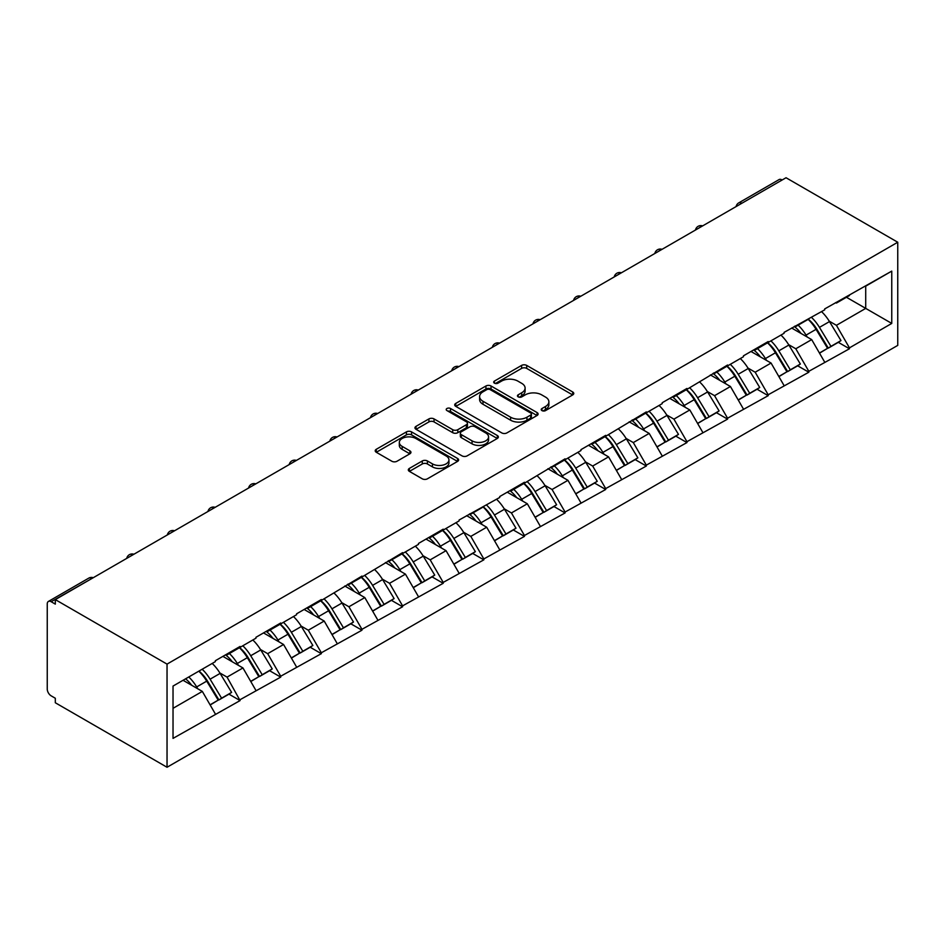 <?xml version="1.0" encoding="UTF-8"?>
<svg xmlns="http://www.w3.org/2000/svg" width="945" height="945" viewBox="0 0 945 945"><rect width="100%" height="100%" fill="white"/><g stroke="black" fill="none" stroke-linecap="round" stroke-linejoin="round"><path stroke-width="1.42" d="M541.969 410.603A2.528 1.465 0 0 0 545.548 410.603L572.705 394.915A3.615 2.091 0 0 0 573.769 393.439A3.615 2.091 0 0 0 572.705 391.974L526.696 365.408A3.615 2.091 0 0 0 521.593 365.408L494.424 381.083A2.528 1.465 0 0 0 493.692 382.123A2.528 1.465 0 0 0 494.424 383.15A2.528 1.465 0 0 0 498.003 383.15L501.523 381.118A11.564 6.674 0 0 1 517.884 381.118L521.711 383.339A11.564 6.674 0 0 1 525.101 388.052A11.564 6.674 0 0 1 521.711 392.777L518.203 394.809A2.528 1.465 0 0 0 517.458 395.837A2.528 1.465 0 0 0 518.203 396.876A2.528 1.465 0 0 0 521.782 396.876L525.29 394.845A11.564 6.674 0 0 1 541.65 394.845L545.489 397.065A11.564 6.674 0 0 1 548.88 401.779A11.564 6.674 0 0 1 545.489 406.504L541.969 408.535A2.528 1.465 0 0 0 541.237 409.563A2.528 1.465 0 0 0 541.969 410.603L541.969 408.535M409.374 468.413A3.615 2.091 0 0 0 408.311 469.889A3.615 2.091 0 0 0 409.374 471.366L422.285 478.82A3.615 2.091 0 0 0 427.4 478.82L457.557 461.408A3.615 2.091 0 0 0 458.62 459.931A3.615 2.091 0 0 0 457.557 458.455L411.547 431.889A3.615 2.091 0 0 0 406.433 431.889L376.275 449.3A3.615 2.091 0 0 0 375.212 450.777A3.615 2.091 0 0 0 376.275 452.253L391.868 461.255A3.615 2.091 0 0 0 396.983 461.255L409.882 453.801A3.615 2.091 0 0 0 410.945 452.324A3.615 2.091 0 0 0 409.882 450.848L402.157 446.383A9.674 5.587 0 0 1 399.322 442.437A9.674 5.587 0 0 1 405.287 437.287A9.674 5.587 0 0 1 415.824 438.492L446.123 455.974A9.674 5.587 0 0 1 448.946 459.931A9.674 5.587 0 0 1 442.981 465.082A9.674 5.587 0 0 1 432.444 463.877L427.4 460.959A3.615 2.091 0 0 0 422.285 460.959L409.374 468.413L409.374 471.366M55.318 599.614L786.039 177.743L897.75 242.239L167.041 664.111L55.318 599.614L55.318 604.127L51.16 601.717A5.528 3.189 -120 0 0 48.396 601.445A5.528 3.189 -120 0 0 47.25 603.973L47.25 689.07A5.528 3.189 -120 0 0 51.16 695.839L55.318 698.249L55.318 702.761L167.041 767.257L167.041 664.111M501.783 432.916A3.615 2.091 0 0 0 506.886 432.916L537.055 415.505A3.615 2.091 0 0 0 538.107 414.028A3.615 2.091 0 0 0 537.055 412.552L491.046 385.997A3.615 2.091 0 0 0 485.931 385.997L455.773 403.409A3.615 2.091 0 0 0 454.71 404.885A3.615 2.091 0 0 0 455.773 406.362L501.783 432.916M447.965 411.146A2.528 1.465 0 0 1 450.529 411.5L450.529 408.5L497.306 435.503A3.615 2.091 0 0 1 498.358 436.98A3.615 2.091 0 0 1 497.306 438.456L467.137 455.868A3.615 2.091 0 0 1 462.034 455.868L416.024 429.302L416.024 426.349A3.615 2.091 0 0 0 414.961 427.825A3.615 2.091 0 0 0 416.024 429.302M416.024 426.349L428.924 418.907A3.615 2.091 0 0 1 434.038 418.907L452.702 429.68A3.615 2.091 0 0 0 457.817 429.68L466.381 424.73A3.615 2.091 0 0 0 467.432 423.254A3.615 2.091 0 0 0 466.381 421.777L446.95 410.567A2.528 1.465 0 0 1 446.205 409.528A2.528 1.465 0 0 1 447.765 408.181A2.528 1.465 0 0 1 450.529 408.5M167.041 767.257L897.75 345.386L897.75 242.239M198.993 671.08A24.676 14.246 -120 0 1 207.439 680.955L218.933 699.938L228.962 694.15L240.089 700.576L227.06 677.116L219.854 672.958M240.089 700.576L173.029 738.388L173.029 686.07L215.342 661.63L215.342 660.732L240.089 646.451L240.089 647.349L255.965 638.182L255.965 637.284L280.712 622.991L280.712 623.901L296.588 614.722L296.588 613.825L321.335 599.543L321.335 600.441L361.959 576.084L361.959 576.993L402.582 552.636L402.582 553.534L418.47 544.367L418.47 543.458L443.205 529.176L443.205 530.086L459.093 520.908L459.093 520.01L499.716 497.46L499.716 496.55L524.451 482.269L524.451 483.178L565.075 458.821L565.075 459.719L580.962 450.552L580.962 449.643L605.698 435.361L605.698 436.271L646.321 411.914L646.321 412.811L662.209 403.645L662.209 402.735L686.944 388.454L686.944 389.364L727.567 365.006L727.567 365.904L743.455 356.737L743.455 355.828L768.191 341.547L768.191 342.444L784.078 333.278L784.078 332.38L824.701 309.83L824.701 308.92L891.761 271.109L891.761 323.426L849.449 347.866L836.419 325.316L829.214 321.146M808.353 319.268A24.676 14.246 -120 0 1 816.799 329.143L828.293 348.126L838.321 342.338L849.449 348.764L849.449 347.866M849.449 348.764L808.825 371.314L795.796 348.764L788.591 344.606M767.73 342.728A24.676 14.246 -120 0 1 776.176 352.603L787.669 371.586L797.698 365.798L808.825 372.224L808.825 371.314M808.825 372.224L768.191 394.774L755.173 372.224L747.967 368.054M727.095 366.176A24.676 14.246 -120 0 1 735.553 376.051L747.046 395.045L757.075 389.245L768.191 395.671L768.191 394.774M768.191 395.671L727.567 418.222L714.55 395.671L707.332 391.513M686.472 389.635A24.676 14.246 -120 0 1 694.918 399.511L706.423 418.493L716.452 412.705L727.567 419.131L727.567 418.222M727.567 419.131L686.944 441.681L673.927 419.131L666.709 414.961M645.848 413.083A24.676 14.246 -120 0 1 654.294 422.958L665.8 441.953L675.829 436.165L686.944 442.579L686.944 441.681M686.944 442.579L646.321 465.129L633.304 442.579L626.086 438.421M605.225 436.543A24.676 14.246 -120 0 1 613.671 446.418L625.177 465.401L635.205 459.613L646.321 466.039L646.321 465.129M646.321 466.039L605.698 488.589L592.68 466.039L585.463 461.869M564.602 459.991A24.676 14.246 -120 0 1 573.048 469.866L584.553 488.86L594.582 483.072L605.698 489.486L605.698 488.589M605.698 489.486L565.075 512.036L552.057 489.486L544.84 485.328M523.979 483.45A24.676 14.246 -120 0 1 532.425 493.325L543.93 512.308L553.947 506.52L565.075 512.946L565.075 512.036M565.075 512.946L524.451 535.496L511.434 512.946L504.217 508.776M483.356 506.898A24.676 14.246 -120 0 1 491.802 516.773L503.307 535.768L513.324 529.98L524.451 536.394L524.451 535.496M524.451 536.394L483.828 558.944L470.811 536.394L463.593 532.236M442.732 530.358A24.676 14.246 -120 0 1 451.178 540.233L462.684 559.216L472.701 553.427L483.828 559.853L483.828 558.944M483.828 559.853L443.205 582.404L430.188 559.853L422.97 555.684M402.109 553.805A24.676 14.246 -120 0 1 410.555 563.681L422.061 582.675L432.078 576.887L443.205 583.301L443.205 582.404M443.205 583.301L402.582 605.863L389.564 583.301L382.347 579.143M361.486 577.265A24.676 14.246 -120 0 1 369.932 587.14L381.426 606.123L391.454 600.335L402.582 606.761L402.582 605.863M402.582 606.761L361.959 629.311L348.929 606.761L341.724 602.591M320.863 600.713A24.676 14.246 -120 0 1 329.309 610.588L340.802 629.583L350.831 623.794L361.959 630.209L361.959 629.311M361.959 630.209L321.335 652.771L308.306 630.209L301.101 626.051M280.24 624.172A24.676 14.246 -120 0 1 288.686 634.048L300.179 653.03L310.208 647.242L321.335 653.668L321.335 652.771M321.335 653.668L280.712 676.218L267.683 653.668L260.477 649.499M239.617 647.62A24.676 14.246 -120 0 1 248.062 657.496L259.556 676.49L269.585 670.702L280.712 677.116L280.712 676.218M280.712 677.116L240.089 699.678M226.28 654.424L227.06 654.873L240.089 647.349M227.06 677.116L242.948 667.95L222.902 656.373M255.965 690.5L242.948 667.95M266.903 630.965L267.683 631.414L280.712 623.901M267.683 653.668L283.571 644.502L263.525 632.914M296.588 667.052L283.571 644.502M307.527 607.505L308.306 607.966L321.335 600.441M308.306 630.209L324.194 621.042L304.148 609.466M337.211 643.592L324.194 621.042M348.15 584.057L348.929 584.506L361.959 576.993M348.929 606.761L364.817 597.583L344.771 586.006M377.846 620.144L364.817 597.583M388.773 560.598L389.564 561.058L402.582 553.534M389.564 583.301L405.44 574.135L385.395 562.558M418.47 596.685L405.44 574.135M429.396 537.15L430.188 537.599L443.205 530.086M430.188 559.853L446.064 550.675L426.018 539.099M459.093 573.237L446.064 550.675M470.031 513.69L470.811 514.151L483.828 506.626M470.811 536.394L486.687 527.227L466.641 515.651M499.716 549.777L486.687 527.227M510.654 490.242L511.434 490.691L524.451 483.178M511.434 512.946L527.322 503.768L507.264 492.191M540.339 526.33L527.322 503.768M551.278 466.783L552.057 467.243L565.075 459.719M552.057 489.486L567.945 480.32L547.887 468.744M580.962 502.87L567.945 480.32M591.901 443.335L592.68 443.784L605.698 436.271M592.68 466.039L608.568 456.86L588.511 445.284M621.586 479.422L608.568 456.86M632.524 419.875L633.304 420.324L646.321 412.811M633.304 442.579L649.191 433.412L629.134 421.836M662.209 455.962L649.191 433.412M673.147 396.428L673.927 396.876L686.944 389.364M673.927 419.131L689.815 409.953L669.757 398.377M702.832 432.503L689.815 409.953M713.77 372.968L714.55 373.417L727.567 365.904M714.55 395.671L730.438 386.505L710.38 374.929M743.455 409.055L730.438 386.505M754.393 349.52L755.173 349.969L768.191 342.444M755.173 372.224L771.061 363.045L751.003 351.469M784.078 385.595L771.061 363.045M795.017 326.06L795.796 326.509L808.825 318.997M795.796 348.764L811.684 339.598L791.626 328.021M824.701 362.148L811.684 339.598M782.129 179.999L741.766 203.305M740.1 204.262A5.528 3.189 120 0 1 741.506 203.151A5.528 3.189 60 0 0 738.742 202.88L779.105 179.574A5.528 3.189 60 0 1 781.869 179.845M835.64 302.613L836.419 303.061L849.449 295.537M836.419 325.316L865.714 308.401L865.714 286.146L891.761 271.109M846.448 297.273L891.761 323.426M173.029 708.313L202.324 691.409L183.058 680.282M215.342 713.959L202.324 691.409M816.22 329.581L817.508 330.325M775.597 353.04L776.884 353.784M734.974 376.488L736.261 377.244M694.351 399.948L695.638 400.692M653.727 423.407L655.015 424.151M613.104 446.855L614.392 447.599M572.481 470.315L573.769 471.059M531.858 493.762L533.145 494.507M491.235 517.222L492.522 517.966M450.611 540.67L451.899 541.414M409.988 564.13L411.276 564.874M369.365 587.577L370.653 588.322M328.73 611.037L330.029 611.781M288.107 634.485L289.406 635.229M247.484 657.944L248.783 658.689M206.861 681.392L208.148 682.136M542.985 410.957L545.489 409.516A11.564 6.674 0 0 0 548.88 404.791L548.88 401.779M525.101 388.052L525.101 391.065A11.564 6.674 0 0 1 521.711 395.79L519.207 397.231M572.658 394.951L526.696 368.408A3.615 2.091 0 0 0 521.593 368.408L495.44 383.505M537.008 415.54L491.046 388.997A3.615 2.091 0 0 0 485.931 388.997L455.821 406.385M530.665 415.068A2.528 1.465 0 0 0 531.397 414.028A2.528 1.465 0 0 0 530.665 413L490.278 389.683A2.528 1.465 0 0 0 486.699 389.683L482.989 391.821A11.564 6.674 0 0 0 479.599 396.546A11.564 6.674 0 0 0 482.989 401.271L510.595 417.206A11.564 6.674 0 0 0 526.956 417.206L530.665 415.068L530.665 418.068A2.528 1.465 0 0 0 531.397 417.04L531.397 414.028M479.599 396.546L479.599 399.546A11.564 6.674 0 0 0 482.989 404.271L482.989 401.271M530.665 418.068L526.956 420.206A11.564 6.674 0 0 1 510.595 420.206L482.989 404.271M416.072 429.337L428.924 421.907L428.924 418.907M467.432 423.254L467.432 426.266A3.615 2.091 0 0 1 466.381 427.742L457.817 432.68A3.615 2.091 0 0 1 452.702 432.68L434.038 421.907A3.615 2.091 0 0 0 428.924 421.907M450.529 411.5L497.259 438.48M472.063 440.854A9.674 5.587 0 0 0 482.6 442.059A9.674 5.587 0 0 0 488.565 436.909A9.674 5.587 0 0 0 485.742 432.964L475.063 426.797A3.615 2.091 0 0 0 469.948 426.797L461.396 431.735A3.615 2.091 0 0 0 460.333 433.212A3.615 2.091 0 0 0 461.396 434.688L472.063 440.854L472.063 443.855A9.674 5.587 0 0 0 482.6 445.071A9.674 5.587 0 0 0 488.565 439.909L488.565 436.909M460.333 433.212L460.333 436.224A3.615 2.091 0 0 0 461.396 437.7L461.396 434.688M472.063 443.855L461.396 437.7M448.946 459.931L448.946 462.932A9.674 5.587 0 0 1 442.981 468.094A9.674 5.587 0 0 1 432.444 466.877L427.4 463.971A3.615 2.091 0 0 0 422.285 463.971L409.421 471.39M399.322 442.437L399.322 445.449A9.674 5.587 0 0 0 402.157 449.395L402.157 446.383M409.835 453.836L402.157 449.395M457.51 461.432L411.547 434.889A3.615 2.091 0 0 0 406.433 434.889L376.323 452.277M821.571 311.637A30.193 17.435 60 0 1 829.486 321.583L819.457 327.372A30.193 17.435 -120 0 0 811.542 317.425M819.457 327.372L830.95 346.366L840.979 340.578L829.486 321.583M828.293 348.126L830.95 346.366M838.321 342.338L840.979 340.578M794.272 326.486A24.676 14.246 60 0 1 801.076 333.467M798.135 325.163A30.193 17.435 60 0 1 806.05 335.121L807.184 336.987M819.539 353.194L827.572 348.315L816.067 329.332A30.193 17.435 -120 0 0 808.152 319.375M827.572 348.315L819.433 353.017M780.948 335.085A30.193 17.435 60 0 1 788.862 345.043L778.834 350.831A30.193 17.435 -120 0 0 770.919 340.873M778.834 350.831L790.327 369.814L800.356 364.026L788.862 345.043M787.669 371.586L790.327 369.814M797.698 365.798L800.356 364.026M753.649 349.945A24.676 14.246 60 0 1 760.453 356.926M757.5 348.622A30.193 17.435 60 0 1 765.415 358.568L766.549 360.447M778.904 376.642L786.949 371.775L775.443 352.78A30.193 17.435 -120 0 0 767.529 342.834M786.949 371.775L778.81 376.464M740.313 358.545A30.193 17.435 60 0 1 748.227 368.491L738.21 374.291A30.193 17.435 -120 0 0 730.296 364.333M738.21 374.291L749.704 393.274L759.733 387.485L748.227 368.491M747.046 395.045L749.704 393.274M757.075 389.245L759.733 387.485M713.026 373.405A24.676 14.246 60 0 1 719.83 380.386M716.877 372.07A30.193 17.435 60 0 1 724.791 382.028L725.925 383.894M738.281 400.101L746.326 395.223L734.82 376.24A30.193 17.435 -120 0 0 726.906 366.282M746.326 395.223L738.187 399.924M699.69 382.004A30.193 17.435 60 0 1 707.604 391.951L697.587 397.739A30.193 17.435 -120 0 0 689.673 387.793M697.587 397.739L709.081 416.721L719.11 410.933L707.604 391.951M706.423 418.493L709.081 416.721M716.452 412.705L719.11 410.933M672.403 396.853A24.676 14.246 60 0 1 679.207 403.834M676.254 395.53A30.193 17.435 60 0 1 684.168 405.488L685.302 407.354M697.658 423.549L705.702 418.682L694.197 399.688A30.193 17.435 -120 0 0 686.283 389.742M705.702 418.682L697.564 423.384M659.067 405.452A30.193 17.435 60 0 1 666.981 415.41L656.964 421.198A30.193 17.435 -120 0 0 649.05 411.24M656.964 421.198L668.458 440.181L678.486 434.393L666.981 415.41M665.8 441.953L668.458 440.181M675.829 436.165L678.486 434.393M631.78 420.312A24.676 14.246 60 0 1 638.584 427.294M635.631 418.989A30.193 17.435 60 0 1 643.545 428.935L644.679 430.814M657.035 447.009L665.079 442.13L653.574 423.147A30.193 17.435 -120 0 0 645.659 413.201M665.079 442.13L656.94 446.831M618.443 428.912A30.193 17.435 60 0 1 626.358 438.858L616.341 444.646A30.193 17.435 -120 0 0 608.426 434.7M616.341 444.646L627.834 463.629L637.863 457.841L626.358 438.858M625.177 465.401L627.834 463.629M635.205 459.613L637.863 457.841M591.157 443.76A24.676 14.246 60 0 1 597.961 450.741M595.007 442.437A30.193 17.435 60 0 1 602.922 452.395L604.056 454.261M616.412 470.456L624.444 465.59L612.951 446.607A30.193 17.435 -120 0 0 605.036 436.649M624.444 465.59L616.317 470.291M577.82 452.36A30.193 17.435 60 0 1 585.735 462.318L575.706 468.106A30.193 17.435 -120 0 0 567.791 458.148M575.706 468.106L587.211 487.088L597.24 481.3L585.735 462.318M584.553 488.86L587.211 487.088M594.582 483.072L597.24 481.3M550.533 467.22A24.676 14.246 60 0 1 557.337 474.201M554.384 465.897A30.193 17.435 60 0 1 562.299 475.843L563.433 477.721M575.788 493.916L583.821 489.037L572.327 470.055A30.193 17.435 -120 0 0 564.413 460.109M583.821 489.037L575.694 493.739M537.197 475.819A30.193 17.435 60 0 1 545.111 485.765L535.083 491.554A30.193 17.435 -120 0 0 527.168 481.607M535.083 491.554L546.588 510.548L556.617 504.76L545.111 485.765M543.93 512.308L546.588 510.548M553.947 506.52L556.617 504.76M509.91 490.668A24.676 14.246 60 0 1 516.714 497.649M513.761 489.345A30.193 17.435 60 0 1 521.675 499.303L522.809 501.169M535.165 517.364L543.198 512.497L531.704 493.514A30.193 17.435 -120 0 0 523.79 483.556M543.198 512.497L535.071 517.198M496.574 499.267A30.193 17.435 60 0 1 504.488 509.225L494.459 515.013A30.193 17.435 -120 0 0 486.545 505.055M494.459 515.013L505.965 533.996L515.994 528.208L504.488 509.225M503.307 535.768L505.965 533.996M513.324 529.98L515.994 528.208M469.287 514.127A24.676 14.246 60 0 1 476.091 521.108M473.138 512.804A30.193 17.435 60 0 1 481.052 522.75L482.186 524.629M494.542 540.823L502.575 535.957L491.081 516.962A30.193 17.435 -120 0 0 483.167 507.016M502.575 535.957L494.436 540.646M455.951 522.727A30.193 17.435 60 0 1 463.865 532.673L453.836 538.461A30.193 17.435 -120 0 0 445.922 528.515M453.836 538.461L465.342 557.456L475.359 551.667L463.865 532.673M462.684 559.216L465.342 557.456M472.701 553.427L475.359 551.667M428.664 537.575A24.676 14.246 60 0 1 435.468 544.556M432.515 536.252A30.193 17.435 60 0 1 440.429 546.21L441.563 548.076M453.919 564.271L461.951 559.405L450.458 540.422A30.193 17.435 -120 0 0 442.543 530.464M461.951 559.405L453.813 564.106M415.327 546.175A30.193 17.435 60 0 1 423.242 556.132L413.213 561.921A30.193 17.435 -120 0 0 405.299 551.963M413.213 561.921L424.718 580.903L434.735 575.115L423.242 556.132M422.061 582.675L424.718 580.903M432.078 576.887L434.735 575.115M388.041 561.035A24.676 14.246 60 0 1 394.845 568.016M391.891 559.712A30.193 17.435 60 0 1 399.806 569.658L400.94 571.536M413.296 587.731L421.328 582.864L409.835 563.87A30.193 17.435 -120 0 0 401.92 553.924M421.328 582.864L413.189 587.554M374.704 569.634A30.193 17.435 60 0 1 382.619 579.58L372.59 585.368A30.193 17.435 -120 0 0 364.675 575.422M372.59 585.368L384.095 604.363L394.112 598.575L382.619 579.58M381.426 606.123L384.095 604.363M391.454 600.335L394.112 598.575M347.406 584.482A24.676 14.246 60 0 1 354.221 591.464M351.268 583.159A30.193 17.435 60 0 1 359.183 593.117L360.317 594.984M372.673 611.179L380.705 606.312L369.212 587.329A30.193 17.435 -120 0 0 361.297 577.371M380.705 606.312L372.566 611.013M334.081 593.082A30.193 17.435 60 0 1 341.995 603.04L331.967 608.828A30.193 17.435 -120 0 0 324.052 598.87M331.967 608.828L343.472 627.811L353.489 622.023L341.995 603.04M340.802 629.583L343.472 627.811M350.831 623.794L353.489 622.023M306.782 607.942A24.676 14.246 60 0 1 313.598 614.923M310.645 606.619A30.193 17.435 60 0 1 318.559 616.565L319.693 618.443M332.049 634.638L340.082 629.772L328.577 610.777A30.193 17.435 -120 0 0 320.662 600.831M340.082 629.772L331.943 634.461M293.458 616.542A30.193 17.435 60 0 1 301.372 626.488L291.343 632.276A30.193 17.435 -120 0 0 283.429 622.33M291.343 632.276L302.837 651.27L312.866 645.482L301.372 626.488M300.179 653.03L302.837 651.27M310.208 647.242L312.866 645.482M266.159 631.39A24.676 14.246 60 0 1 272.975 638.371M270.022 630.067A30.193 17.435 60 0 1 277.936 640.025L279.07 641.891M291.426 658.098L299.459 653.219L287.953 634.237A30.193 17.435 -120 0 0 280.039 624.279M299.459 653.219L291.32 657.921M252.835 639.989A30.193 17.435 60 0 1 260.749 649.947L250.72 655.736A30.193 17.435 -120 0 0 242.806 645.778M250.72 655.736L262.214 674.718L272.243 668.93L260.749 649.947M259.556 676.49L262.214 674.718M269.585 670.702L272.243 668.93M225.536 654.85A24.676 14.246 60 0 1 232.34 661.831M229.399 653.527A30.193 17.435 60 0 1 237.313 663.473L238.447 665.351M250.803 681.546L258.835 676.679L247.33 657.685A30.193 17.435 -120 0 0 239.416 647.738M258.835 676.679L250.697 681.369M212.212 663.449A30.193 17.435 60 0 1 220.126 673.395L210.097 679.183A30.193 17.435 -120 0 0 202.183 669.237M210.097 679.183L221.591 698.178L231.619 692.39L220.126 673.395M218.933 699.938L221.591 698.178M228.962 694.15L231.619 692.39M185.574 678.817A24.676 14.246 60 0 1 191.717 685.279M188.776 676.974A30.193 17.435 60 0 1 196.678 686.932L197.812 688.799M210.168 705.005L218.212 700.127L206.707 681.144A30.193 17.435 -120 0 0 198.793 671.186M218.212 700.127L210.073 704.828M91.783 578.564L51.16 601.717M92.917 577.915A5.528 3.189 -60 0 0 91.523 578.423A5.528 3.189 -120 0 0 88.759 578.139L48.396 601.445M699.477 227.721A5.528 3.189 120 0 1 700.883 226.611A5.528 3.189 -60 0 1 702.277 226.103M658.854 251.169A5.528 3.189 120 0 1 660.26 250.059A5.528 3.189 -60 0 1 661.654 249.551M618.231 274.629A5.528 3.189 120 0 1 619.636 273.518A5.528 3.189 -60 0 1 621.03 273.01M577.608 298.077A5.528 3.189 120 0 1 579.013 296.966A5.528 3.189 -60 0 1 580.407 296.458M536.984 321.536A5.528 3.189 120 0 1 538.378 320.426A5.528 3.189 -60 0 1 539.784 319.918M496.361 344.984A5.528 3.189 120 0 1 497.755 343.874A5.528 3.189 -60 0 1 499.161 343.366M455.738 368.444A5.528 3.189 120 0 1 457.132 367.333A5.528 3.189 -60 0 1 458.538 366.825M415.115 391.891A5.528 3.189 120 0 1 416.509 390.781A5.528 3.189 -60 0 1 417.914 390.273M374.48 415.351A5.528 3.189 120 0 1 375.886 414.241A5.528 3.189 -60 0 1 377.291 413.733M333.857 438.799A5.528 3.189 120 0 1 335.262 437.689A5.528 3.189 -60 0 1 336.668 437.181M293.233 462.259A5.528 3.189 120 0 1 294.639 461.148A5.528 3.189 -60 0 1 296.045 460.64M252.61 485.718A5.528 3.189 120 0 1 254.016 484.608A5.528 3.189 -60 0 1 255.422 484.088M211.987 509.166A5.528 3.189 120 0 1 213.393 508.056A5.528 3.189 -60 0 1 214.798 507.548M171.364 532.626A5.528 3.189 120 0 1 172.77 531.515A5.528 3.189 -60 0 1 174.175 530.995M130.741 556.073A5.528 3.189 120 0 1 132.146 554.963A5.528 3.189 -60 0 1 133.54 554.455M545.489 409.516L545.489 406.504M518.203 396.876L518.203 394.809M521.711 395.79L521.711 392.777M494.424 383.15L494.424 381.083M521.593 368.408L521.593 365.408M526.696 368.408L526.696 365.408M572.705 394.915L572.705 391.974M455.773 406.362L455.773 403.409M485.931 388.997L485.931 385.997M491.046 388.997L491.046 385.997M537.055 415.505L537.055 412.552M510.595 420.206L510.595 417.206M526.956 420.206L526.956 417.206M434.038 421.907L434.038 418.907M452.702 432.68L452.702 429.68M457.817 432.68L457.817 429.68M466.381 427.742L466.381 424.73M497.306 438.456L497.306 435.503M422.285 463.971L422.285 460.959M427.4 463.971L427.4 460.959M432.444 466.877L432.444 463.877M409.882 453.801L409.882 450.848M376.275 452.253L376.275 449.3M406.433 434.889L406.433 431.889M411.547 434.889L411.547 431.889M457.557 461.408L457.557 458.455M816.067 329.332L806.05 335.121M775.443 352.78L765.415 358.568M734.82 376.24L724.791 382.028M694.197 399.688L684.168 405.488M653.574 423.147L643.545 428.935M612.951 446.607L602.922 452.395M572.327 470.055L562.299 475.843M531.704 493.514L521.675 499.303M491.081 516.962L481.052 522.75M450.458 540.422L440.429 546.21M409.835 563.87L399.806 569.658M369.212 587.329L359.183 593.117M328.577 610.777L318.559 616.565M287.953 634.237L277.936 640.025M247.33 657.685L237.313 663.473M206.707 681.144L196.678 686.932M738.742 202.88A5.528 5.528 0 0 0 736.084 206.577M702.655 225.89A5.528 5.528 0 0 0 695.461 230.037M662.032 249.338A5.528 5.528 0 0 0 654.838 253.484M621.408 272.798A5.528 5.528 0 0 0 614.215 276.944M580.773 296.246A5.528 5.528 0 0 0 573.591 300.404M540.15 319.705A5.528 5.528 0 0 0 532.968 323.851M499.527 343.153A5.528 5.528 0 0 0 492.345 347.311M458.904 366.613A5.528 5.528 0 0 0 451.722 370.759M418.281 390.061A5.528 5.528 0 0 0 411.099 394.219M377.657 413.52A5.528 5.528 0 0 0 370.475 417.666M337.034 436.968A5.528 5.528 0 0 0 329.852 441.126M296.411 460.428A5.528 5.528 0 0 0 289.217 464.574M255.788 483.875A5.528 5.528 0 0 0 248.594 488.033M215.165 507.335A5.528 5.528 0 0 0 207.971 511.481M174.541 530.783A5.528 5.528 0 0 0 167.348 534.941M133.918 554.242A5.528 5.528 0 0 0 126.724 558.389M93.295 577.702A5.528 5.528 0 0 0 88.759 578.139"/></g></svg>
